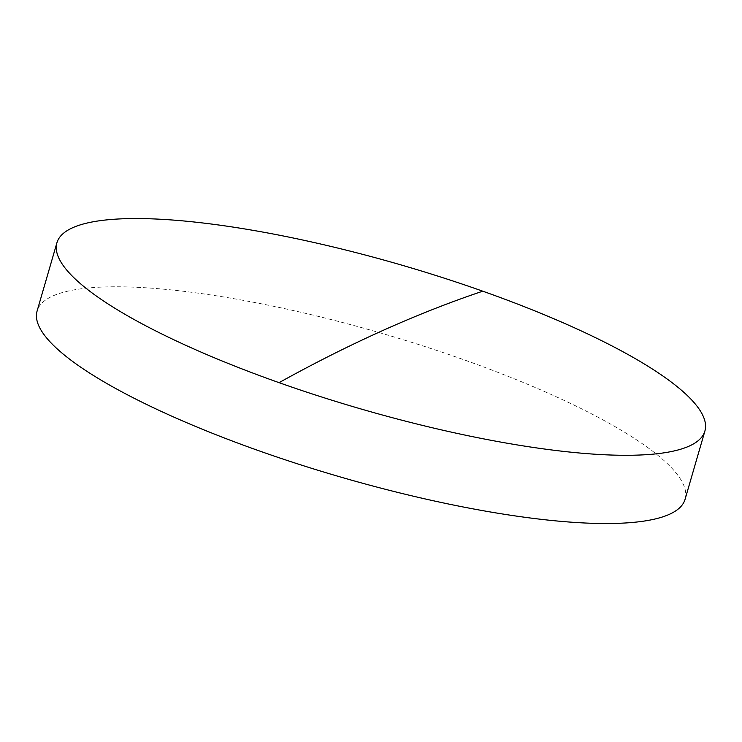 <?xml version="1.0" encoding="UTF-8"?>
<svg xmlns="http://www.w3.org/2000/svg" width="742" height="742" viewBox="0 0 742 742"><rect width="100%" height="100%" fill="white"/><g stroke="black" fill="none" stroke-linecap="round" stroke-linejoin="round"><path stroke-width="0.56" stroke-dasharray="3.71 2.78" d="M685.079 499.283A337.387 74.747 16.2 0 0 422.94 345.92A337.387 74.747 16.2 0 0 52.821 295.975A337.387 74.747 16.2 0 0 37.1 311.028"/><path stroke-width="1.11" d="M72.642 227.738A337.387 74.747 16.2 0 0 56.921 242.792A337.387 74.747 16.2 0 0 279.066 382.659A337.387 74.747 16.2 0 0 689.179 446.1A337.387 74.747 16.2 0 0 704.9 431.046A337.387 74.747 16.2 0 0 482.764 291.189A337.387 74.747 16.2 0 0 72.642 227.738M56.921 242.792L37.1 311.028A337.387 74.747 16.2 0 0 299.239 464.39A337.387 74.747 16.2 0 0 669.358 514.336A337.387 74.747 16.2 0 0 685.079 499.283L704.9 431.046M279.066 382.659A8333.662 2048.458 -70.5 0 1 482.764 291.189"/></g></svg>
